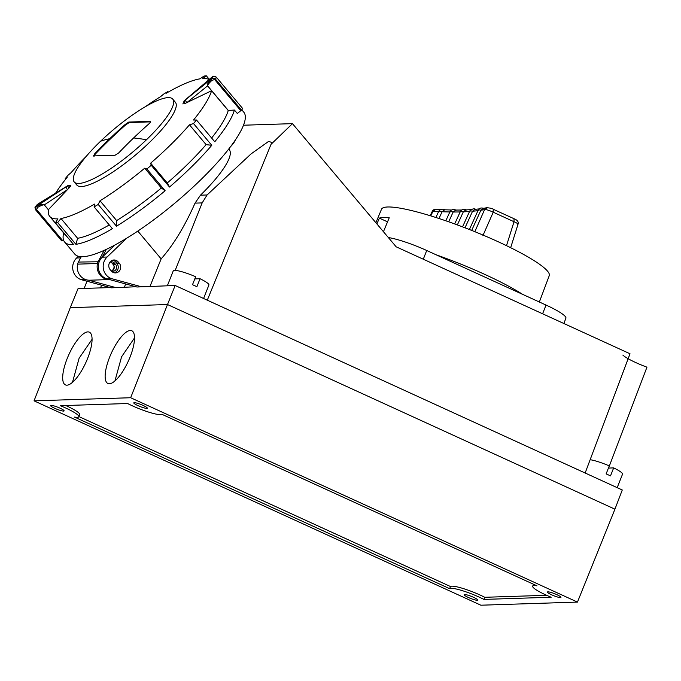 <?xml version="1.0" encoding="UTF-8"?>
<svg xmlns="http://www.w3.org/2000/svg" width="681" height="681" viewBox="0 0 681 681"><rect width="100%" height="100%" fill="white"/><g stroke="black" fill="none" stroke-linecap="round" stroke-linejoin="round"><path stroke-width="1.02" d="M130.284 330.472A28.942 9.381 -65.6 0 0 110.373 355.346A28.942 9.381 -65.6 0 0 107.887 383.48A28.942 9.381 -65.6 0 0 109.386 383.761A28.942 9.381 -65.6 0 0 129.296 358.896A28.942 9.381 -65.6 0 0 131.774 330.753A28.942 9.381 -65.6 0 0 130.284 330.472M114.936 380.951L121.593 356.767L134.523 337.904M87.823 331.885A28.942 9.381 -65.6 0 0 67.913 356.759A28.942 9.381 -65.6 0 0 65.436 384.901A28.942 9.381 -65.6 0 0 66.934 385.182A28.942 9.381 -65.6 0 0 86.836 360.309A28.942 9.381 -65.6 0 0 89.322 332.166A28.942 9.381 -65.6 0 0 87.823 331.885M72.475 382.364L79.132 358.18L92.063 339.325M110.322 287.578L78.06 288.616L70.271 307.667L167.5 304.535L175.162 285.492L622.272 489.988L614.926 509.175L167.5 304.535L614.926 509.175L577.462 602.089L480.863 605.205L34.05 400.837L70.271 307.667L167.5 304.535L130.65 397.73L34.05 400.837M130.65 397.73L577.462 602.089M65.725 405.51A23.111 3.473 21.6 0 1 79.668 414.601L78.826 416.721A23.111 3.473 -158.4 0 0 60.345 405.689L127.611 403.518A23.111 3.473 -158.4 0 0 160.444 414.635A23.111 3.473 -158.4 0 0 161.874 414.278L536.986 585.839A23.111 3.473 21.6 0 0 532.687 586.205A23.111 3.473 21.6 0 0 551.167 597.246L483.902 599.408A23.111 3.473 21.6 0 0 449.639 588.656L450.482 586.528A23.111 3.473 21.6 0 1 484.744 597.288L546.63 595.296M78.885 416.568L450.482 586.528M449.639 588.656L74.535 417.087A23.111 3.473 -158.4 0 0 77.225 417.308A23.111 3.473 -158.4 0 0 78.826 416.721M484.744 597.288L483.902 599.408M146.824 408.404A7.278 1.09 21.6 0 1 139.043 406.097A7.278 1.09 21.6 0 1 133.791 402.863A7.278 1.09 21.6 0 1 134.293 402.675A7.278 1.09 21.6 0 1 142.082 404.982A7.278 1.09 21.6 0 1 147.326 408.217A7.278 1.09 21.6 0 1 146.824 408.404M547.916 591.849A7.278 1.09 21.6 0 1 555.696 594.155A7.278 1.09 21.6 0 1 560.948 597.399A7.278 1.09 21.6 0 1 560.446 597.577A7.278 1.09 21.6 0 1 552.657 595.271A7.278 1.09 21.6 0 1 547.413 592.036A7.278 1.09 21.6 0 1 547.916 591.849M477.219 600.259A7.278 1.09 21.6 0 1 469.43 597.952A7.278 1.09 21.6 0 1 464.187 594.717A7.278 1.09 21.6 0 1 464.689 594.53A7.278 1.09 21.6 0 1 472.478 596.837A7.278 1.09 21.6 0 1 477.721 600.072A7.278 1.09 21.6 0 1 477.219 600.259M51.075 405.348A7.278 1.09 21.6 0 1 58.855 407.655A7.278 1.09 21.6 0 1 64.108 410.898A7.278 1.09 21.6 0 1 63.605 411.086A7.278 1.09 21.6 0 1 55.816 408.779A7.278 1.09 21.6 0 1 50.573 405.535A7.278 1.09 21.6 0 1 51.075 405.348M585.149 473.006L630.01 353.762L396.155 246.803L292.455 123.644L271.038 144.321L271.949 142.542L268.646 141.376L250.991 153.957L207.084 194.97L202.163 202.904L195.047 203.125L200.478 195.183A75.106 17.255 -40 0 0 229.233 149.65L228.722 149.037M112.748 260.185A5.78 5.397 -91.8 0 1 115.702 261.989L116.86 263.368A5.78 5.397 -91.8 0 1 114.272 272.8M116.86 263.368L119.328 263.292A5.78 5.397 -91.8 0 1 115.506 272.911A5.78 5.397 -91.8 0 1 111.318 270.995L110.16 269.616A5.78 5.397 -91.8 0 1 113.982 259.989A5.78 5.397 -91.8 0 1 118.171 261.913L115.702 261.989M135.945 286.752L111.25 287.833L81.294 279.678A12.709 11.875 -91.8 0 1 73.625 262.474A12.709 11.875 -91.8 0 1 76.604 258.005L80.639 257.869M110.373 262.049A4.043 3.78 -91.8 0 1 112.11 263.224L113.267 264.603A4.043 3.78 -91.8 0 1 111.778 271.089M109.811 262.33A4.043 3.78 -91.8 0 1 114.502 263.147L115.659 264.526A4.043 3.78 -91.8 0 1 111.19 270.842M167.364 285.739L173.246 270.885A19.179 2.877 21.6 0 1 174.574 270.391A19.179 2.877 21.6 0 1 195.668 276.724L192.502 284.718A19.179 2.877 -158.4 0 1 196.877 286.718L200.044 278.725A19.179 2.877 21.6 0 1 208.914 285.007L203.576 298.482M376.908 223.955L379.343 218.107L387.54 221.853M379.343 218.107A90.411 13.577 21.6 0 1 383.369 217.528A90.411 13.577 21.6 0 1 389.234 217.792L383.446 231.71M539.352 302.015L549.252 275.66A90.207 13.552 -158.4 0 0 484.097 235.532A90.207 13.552 -158.4 0 0 387.744 206.981A90.207 13.552 -158.4 0 0 381.505 209.246L375.886 222.738M522.557 294.328A90.837 13.646 -158.4 0 0 436.053 254.762M430.758 215.886L432.988 211.255L435.985 209.331L440.352 209.586M471.678 230.416L480.854 210.267L483.255 208.352M474.836 231.685L484.583 209.595L487.221 207.671M451.452 210.003L444.659 209.791L442.08 211.74L438.998 218.507M430.162 215.707L432.265 211.357L432.988 211.255A710.955 106.789 -158.4 0 0 438.59 211.578M442.063 211.782C439.466 210.965 438.394 210.906 438.836 211.621M445.17 209.884C442.556 208.667 440.411 209.127 438.726 211.272L435.891 217.503M517.509 224.509C518.701 224.211 517.534 223.291 514.027 221.734L493.231 212.217C489.188 210.327 486.311 209.459 484.583 209.595A710.955 106.789 21.6 0 1 480.863 210.242C478.539 209.62 477.798 209.731 478.641 210.608M477.985 210.65A710.955 106.789 21.6 0 1 472.554 211.246L465.012 227.803M450.167 212.004C449.647 211.246 450.635 211.263 453.146 212.038L455.759 210.063M448.694 221.802L453.146 212.038M482.829 235.796L493.231 212.217L493.189 209.237L514.172 218.788C517.543 220.167 518.82 221.997 518.003 224.27M472.554 211.246L475.074 209.331M472.537 211.28C470.154 210.582 469.328 210.659 470.069 211.493M506.502 245.671L514.027 221.734L513.993 218.754M457.36 224.917L463.301 211.868L465.83 209.91L470.792 209.663M463.301 211.868C460.833 211.144 459.93 211.161 460.594 211.919M608.431 468.068L613.666 467.898A19.179 2.877 21.6 0 1 622.528 474.18L617.19 487.664M613.666 467.898L610.499 475.9A19.179 2.877 -158.4 0 0 606.124 473.899L609.291 465.898A19.179 2.877 21.6 0 0 590.146 459.718M194.809 278.895L200.044 278.725M608.559 468.068L646.95 367.17A24.244 3.643 21.6 0 1 622.86 355.065M388.357 237.55A34.663 5.21 21.6 0 1 426.715 250.497L546.034 305.062A34.663 5.21 21.6 0 1 565.902 318.214L563.859 323.509M116.111 287.671L88.564 280.18M81.294 279.678L85.576 279.533M119.328 263.292L118.171 261.913M175.162 285.492L136.881 287.007L106.917 278.852L111.778 278.691L141.742 286.854M111.778 278.691A12.709 11.875 -91.8 0 1 103.478 269.301A12.709 11.875 -91.8 0 1 107.096 257.018L102.235 257.18A12.709 11.875 88.2 0 0 98.617 269.463A12.709 11.875 88.2 0 0 106.917 278.852M175.187 270.4L202.163 202.904M207.288 300.185L271.038 144.321M243.475 125.219L292.455 123.644M78.392 256.286L76.604 258.005M114.825 245.066L102.235 257.18M230.459 146.781A16.174 3.72 -40 0 0 235.405 139.869M125.687 283.96L124.402 287.127M100.49 287.893L101.597 285.203M137.8 231.089L161.15 258.882C173.408 244.956 184.704 226.373 195.047 203.125M161.15 258.882L150.024 286.301M126.572 238.29L107.096 257.018M78.843 183.453A64.363 14.786 -40 0 0 146.424 139.792A64.363 14.786 -40 0 0 172.761 99.137A64.363 14.786 -40 0 0 168.113 97.621A64.363 14.786 -40 0 0 100.533 141.273A64.363 14.786 -40 0 0 74.203 181.938A64.363 14.786 -40 0 0 78.843 183.453M93.561 155.958L94.77 153.727A517.483 483.433 -91.8 0 1 109.701 138.737A517.483 483.433 -91.8 0 1 125.219 124.444L128.82 122.052L150.246 121.363C150.927 121.559 150.552 122.333 149.113 123.678A517.483 483.433 88.2 0 0 133.595 137.971A517.483 483.433 88.2 0 0 118.664 152.953L114.987 155.268L93.348 155.915M74.203 181.938L76.791 185.019A64.363 14.786 -40 0 0 81.439 186.534A64.363 14.786 -40 0 0 142.465 148.969A64.363 14.786 -40 0 0 175.349 102.227L172.761 99.137M69.539 186.126C71.42 184.636 71.292 185.215 69.156 187.871L48.394 209.663A105.266 24.193 -40 0 0 49.73 216.405A105.266 24.193 -40 0 0 57.332 218.882A105.266 24.193 -40 0 0 57.919 218.848L55.399 222.84L73.676 244.598A110.348 25.359 140 0 1 64.644 242.061A110.348 25.359 140 0 1 63.282 234.758L63.81 233.157M144.721 168.19L146.866 168.99L165.142 190.74L161.354 187.99L144.721 168.19A105.266 24.193 -40 0 1 100.005 200.776L98.2 204.453A110.348 25.359 140 0 1 94.114 206.913L94.472 204.104A105.266 24.193 -40 0 1 60.967 218.49L57.647 222.576A110.348 25.359 140 0 1 55.399 222.84M189.471 124.827L193.506 123.55L211.782 145.308L206.113 144.627L189.471 124.827A105.266 24.193 -40 0 1 150.637 163.168L151.233 165.279A110.348 25.359 140 0 1 146.866 168.99M211.519 90.752L186.9 102.584L207.484 85.951C206.879 84.861 208.02 82.724 210.906 79.566C212.285 78.102 213.791 77.957 215.434 79.115L216.396 77.549A2.545 2.366 -167.5 0 0 212.719 77.183L210.931 79.26A2.545 0.885 51.1 0 0 210.906 79.566L211.697 80.588C208.769 83.405 207.416 85.159 207.628 85.849L211.595 90.709A105.266 24.193 -40 0 1 193.506 120.026L196.486 120.009A110.348 25.359 140 0 1 193.506 123.55M210.931 79.26L185.504 99.809A2.545 0.885 -128.9 0 0 186.9 102.584L184.721 103.64L183.751 102.763M209.118 79.541A105.266 24.193 -40 0 0 203.33 78.502A105.266 24.193 -40 0 0 202.742 78.528L206.317 75.795L209.322 79.371M64.644 242.061L74.774 254.115A110.348 25.359 -40 0 0 134.208 233.464A110.348 25.359 -40 0 0 220.329 159.192A110.348 25.359 -40 0 0 243.755 112.144L241.789 109.803M211.782 145.308A110.348 25.359 140 0 1 210.208 147.13A110.348 25.359 140 0 1 169.509 187.037L151.233 165.279M165.142 190.74A110.348 25.359 140 0 1 116.485 226.211L98.2 204.453M94.114 206.913L112.391 228.671A110.348 25.359 140 0 1 75.923 244.334L57.647 222.576M65.682 179.171L65.231 178.635A110.348 25.359 140 0 1 68.211 175.085L71.19 172.557A105.266 24.193 -40 0 1 86.47 156.119M35.889 209.884L35.497 209.399L36.042 209.876C35.267 208.071 35.812 206.726 37.659 205.841A2.545 0.536 -123.4 0 1 37.634 205.577L35.999 205.985L37.957 204.104A2.545 0.809 -121.6 0 1 38.085 203.925L34.986 207.407L35.548 209.765L61.63 240.81A4.622 1.064 -40 0 0 61.962 240.912A4.622 1.064 -40 0 0 62.107 240.904L63.529 240.027M38.085 203.925L36.425 205.339M48.377 209.774L44.291 204.904C43.635 204.53 41.584 205.262 38.136 207.092L37.659 205.841C41.2 204.317 43.456 203.968 44.427 204.802L67.47 189.633A2.545 0.536 -123.4 0 1 66.091 186.841L37.634 205.577M62.107 240.904L36.042 209.876L38.136 207.092M44.291 204.904L48.453 209.595M38.17 203.874L66.236 186.611A2.545 0.809 58.4 0 0 66.1 186.79L67.445 185.956L66.091 186.841M67.47 237.209A105.266 24.193 140 0 1 66.372 236.205L49.73 216.405M145.206 106.764A105.266 24.193 -40 0 1 160.648 96.6L163.517 94.182A110.348 25.359 140 0 1 167.603 91.722L166.19 93.271A105.266 24.193 -40 0 1 199.695 78.885L204.07 76.068A110.348 25.359 140 0 1 206.317 75.795M167.603 91.722L168.02 92.216M211.927 77.183L211.927 77.183C213.034 75.872 214.515 75.872 216.354 77.191L242.436 108.236A4.622 1.064 140 0 1 241.508 110.143L237.303 113.472L234.409 110.033A110.348 25.359 140 0 1 214.762 141.767L196.486 120.009M60.967 218.49L77.6 238.299L75.923 244.334M109.275 224.96A105.266 24.193 140 0 1 77.6 238.299M65.231 178.635L67.155 177.349A105.266 24.193 -40 0 0 55.638 193.123M210.318 78.596L211.331 77.651A2.545 0.613 49.5 0 0 211.323 77.66A2.545 0.613 49.5 0 0 211.255 77.796L212.719 77.183M216.396 77.549L215.886 77.115L216.396 77.549M185.504 99.809L184.287 100.797L185.513 99.758A2.545 0.613 -130.5 0 1 185.572 99.622A2.545 0.613 -130.5 0 1 185.717 99.588M211.595 90.709L228.237 110.518L234.409 110.033M211.697 80.588L215.434 79.115L241.508 110.143M228.237 110.518A105.266 24.193 140 0 1 211.612 138.013M100.005 200.776L116.647 220.576L116.485 226.211M161.354 187.99A105.266 24.193 140 0 1 116.647 220.576M150.637 163.168L167.271 182.968L169.509 187.037M206.113 144.627A105.266 24.193 140 0 1 167.271 182.968M69.156 187.871L67.445 185.956L70.884 185.206M184.721 103.64L184.219 100.771L182.883 103.955M150.663 121.856L129.237 122.546L125.627 124.938A516.819 482.812 88.2 0 0 95.178 154.221L93.978 156.451M81.26 256.703L78.4 262.057L99.205 261.759M98.626 263.692L97.477 263.504A12.939 12.088 88.2 0 0 97.664 270.374A12.939 12.088 88.2 0 0 109.547 279.568L89.781 280.206A12.939 12.088 -91.8 0 1 77.617 264.143A8.087 7.559 -91.8 0 1 78.4 262.057M114.016 265.93A4.741 4.426 -91.8 0 1 111.42 270.953M114.502 263.147L112.11 263.224M442.08 211.74A710.955 106.789 -158.4 0 0 449.835 211.961M460.152 211.927A710.955 106.789 21.6 0 1 453.163 211.995M469.532 211.493A710.955 106.789 21.6 0 1 463.318 211.834M542.604 313.788L546.034 305.062M426.715 250.497L423.293 259.214M115.659 264.526L113.267 264.603M200.478 195.183L207.084 194.97M146.424 139.792A518.564 141.503 -133.9 0 0 133.595 137.971M109.701 138.737A518.564 141.503 -133.9 0 0 100.533 141.273M34.986 207.407A2.545 2.366 12.5 0 1 35.999 205.985M36.629 209.578L62.695 240.606M37.957 204.104L66.1 186.79M185.513 99.758L211.255 77.796M207.628 85.849L228.339 110.509M240.853 110.756L214.787 79.728M95.178 154.221L94.77 153.727M125.627 124.938L125.219 124.444M129.237 122.546L128.82 122.052M104.159 250.387L98.26 261.419A8.087 7.559 -91.8 0 0 97.477 263.504L77.617 264.143M106.347 249.365L102.116 257.29M533.47 584.238L532.687 586.205M86.989 281.227L84.138 288.421M493.367 209.271C492.78 208.607 490.643 208.088 486.941 207.714L483.161 208.369M484.259 208.454C481.109 207.518 479.118 208.037 478.275 210.003L469.396 229.514M510.665 247.705L518.011 224.27M456.33 210.165C453.299 209.067 451.188 209.544 450.005 211.595L445.817 220.797M432.265 211.365C432.878 209.961 434.112 209.28 435.985 209.331M479.041 208.922L474.972 209.339M462.544 226.858L469.779 210.957C472.197 208.778 474.231 208.275 475.874 209.442M455.717 210.054L461.599 210.02M466.57 210.02C464.084 208.607 462.016 209.093 460.365 211.485L454.687 223.938M184.219 100.771L211.323 77.66M67.751 185.666L66.236 186.611"/></g></svg>
